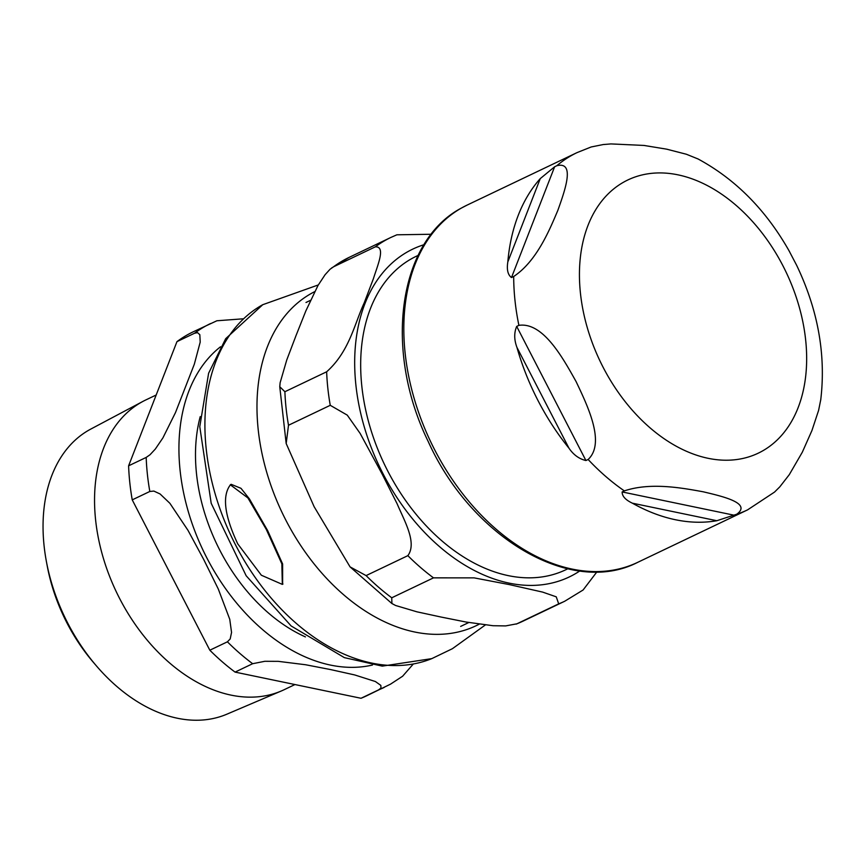 <?xml version="1.0" encoding="UTF-8"?>
<svg xmlns="http://www.w3.org/2000/svg" width="864" height="864" viewBox="0 0 864 864"><rect width="100%" height="100%" fill="white"/><g stroke="black" fill="none" stroke-linecap="round" stroke-linejoin="round"><path stroke-width="1.3" d="M230.537 484.661C221.951 495.644 224.359 515.398 237.762 543.899L261.349 575.23L282.323 584.388L281.858 563.857L266.317 529.459L247.903 497.923L230.299 484.79L231.163 484.315L240.98 488.311L249.394 498.863L267.613 530.539L282.614 563.944L282.625 584.204M567.756 568.825L565.834 569.743A173.653 118.292 -115.5 0 1 385.992 467.554A173.653 118.292 -115.5 0 1 411.404 258.811A173.653 118.292 -115.5 0 1 416.189 256.327L418.111 255.409M331.495 268.067L349.207 257.342A201.604 137.322 64.5 0 0 333.536 266.803L330.037 269.266L325.091 274.72L317.995 285.476L305.856 310.9L296.039 335.545L286.762 359.942L280.13 382.73L279.774 386.737L284.893 391.727A201.604 137.322 64.5 0 0 288.5 425.25L286.178 443.524L314.14 506.714L350.06 566.881L366.098 575.597A201.604 137.322 64.5 0 0 391.748 597.791L391.9 603.515L395.572 605.48L416.923 611.82L441.191 617.069L466.074 622.037L493.009 625.72L505.645 625.914L516.931 623.797A201.604 137.322 64.5 0 0 522.925 621.194L516.208 624.11M366.098 575.597L407.851 555.66C417.355 542.711 404.222 520.679 397.159 503.852L382.212 474.206L360.137 433.426L347.263 415.13L330.253 405.313L288.5 425.25M516.931 623.797L558.695 603.86L556.243 596.83L542.678 592.11L509.242 584.582L474.098 577.865L433.501 577.854L391.748 597.791M596.916 571.871L583.103 589.993L564.689 601.258A201.604 137.322 64.5 0 1 558.695 603.86M396.868 234.803L431.276 234.263M284.893 391.727L326.646 371.79C349.304 351.616 354.434 324.011 364.133 303.037L373.421 278.64C377.374 265.799 386.176 246.229 375.289 246.856L333.536 266.803M622.145 491.94L624.348 490.892C650.7 482.015 682.506 488.041 703.134 491.778C722.142 496.282 752.252 503.118 736.711 514.242L716.839 520.722A197.942 134.838 -115.5 0 1 632.362 503.172C625.471 499.9 622.069 496.163 622.145 491.94L734.519 515.29M736.711 514.242A197.942 134.838 -115.5 0 0 747.565 509.879L774.533 492.08L779.857 486.788L789.307 474.628L802.321 452.196L811.901 430.618L818.597 410.411L820.8 399.449M820.703 400.14C826.114 355.072 818.089 310.122 796.64 265.291L788.929 250.571M698.134 158.998L686.383 154.246L666.63 149.159L644.004 145.444L610.945 143.921L603.212 144.547L591.214 146.966M554.634 166.774L556.826 165.715C575.705 161.05 564.656 191.171 557.863 210.319C549.439 230.245 536.706 261.176 513.691 276.502L511.488 277.549C507.827 274.838 506.606 269.611 507.827 261.9A197.942 134.838 -115.5 0 1 540.259 178.61L554.634 166.774L511.488 277.549M518.897 325.35C543.175 321.797 563.09 358.355 576.115 381.629C587.509 405.67 605.74 443.038 588.125 459.486L585.922 460.534C579.128 458.924 573.48 454.82 568.987 448.211A197.942 134.838 -115.5 0 1 516.931 347.371C514.08 339.736 514.004 332.748 516.694 326.408L518.897 325.35A197.942 134.838 -115.5 0 1 513.691 276.502M294.959 684.547L284.224 689.677A160.542 109.361 -115.5 0 1 281.34 690.973A160.542 109.361 -115.5 0 1 116.932 593.114A160.542 109.361 -115.5 0 1 141.458 402.214A160.542 109.361 -115.5 0 1 143.046 401.339A160.542 109.361 -115.5 0 1 145.876 399.913L156.179 394.999M361.022 698.274L235.073 672.106L252.655 663.703L264.838 661.295L278.273 661.349L305.629 664.751L330.707 669.6L354.715 674.946L375.408 681.534L380.84 685.4L380.981 688.025L378.605 689.872L361.022 698.274A201.604 137.322 64.5 0 0 366.66 695.801L390.528 684.148L402.667 676.199M209.833 650.214L132.235 499.867L149.818 491.476L153.868 491.076L160.088 493.97L169.895 503.312L188.028 530.399L203.688 559.451L218.279 589L229.748 619.272L231.552 632.437L230.191 638.95L227.416 641.812L209.833 650.214A201.604 137.322 64.5 0 0 235.073 672.106M128.606 465.815L176.958 341.647L194.54 333.245L197.554 332.64L199.832 334.714L200.21 342.101L194.324 364.198L175.478 412.592L162.918 437.875L155.304 449.075L150.001 454.766L146.189 457.423L128.606 465.815A201.604 137.322 64.5 0 0 132.235 499.867M216.95 320.738L192.931 331.949A201.604 137.322 64.5 0 0 176.958 341.647M96.239 665.69L93.258 662.213A145.94 99.414 -115.5 0 1 47.174 565.682L46.332 561.179A158.036 107.644 64.5 0 0 96.239 665.69A158.036 107.644 64.5 0 0 226.919 714.172L281.34 690.973M143.046 401.339L90.796 429.073A158.036 107.644 64.5 0 0 89.23 429.926A158.036 107.644 64.5 0 0 46.332 561.179M413.1 664.243L402.646 676.199M216.907 320.771L243.054 318.816M262.775 304.69A196.279 133.704 64.5 0 0 231.563 536.879A196.279 133.704 64.5 0 0 431.741 658.649L452.401 648.702L485.276 625.007M314.626 291.686A185.522 126.382 64.5 0 0 283.846 516.175A185.522 126.382 64.5 0 0 479.153 624.208M407.851 555.66A201.604 137.322 64.5 0 0 433.501 577.854M396.878 234.803L390.96 237.406A201.604 137.322 64.5 0 0 375.289 246.856M326.646 371.79A201.604 137.322 64.5 0 0 330.253 405.313M424.019 244.696A181.634 123.725 64.5 0 0 383.033 473.753A181.634 123.725 64.5 0 0 574.268 574.355A181.634 123.725 64.5 0 0 579.798 570.964M632.362 503.172L716.839 520.722M540.259 178.61L507.827 261.9M556.826 165.715A197.942 134.838 -115.5 0 1 571.547 155.466A197.942 134.838 -115.5 0 1 576.99 152.636L467.1 205.103A197.942 134.838 -115.5 0 0 461.646 207.932A197.942 134.838 -115.5 0 0 434.722 449.896A197.942 134.838 -115.5 0 0 637.675 562.356C570.996 596.754 471.528 537.602 428.209 441.504C383.638 350.676 397.786 241.51 461.441 208.04L467.1 205.103M623.668 182.142A151.362 103.108 -115.5 0 1 783.032 265.972A151.362 103.108 -115.5 0 1 762.437 450.997A151.362 103.108 -115.5 0 1 603.061 367.168A151.362 103.108 -115.5 0 1 623.668 182.142M624.348 490.892A197.942 134.838 -115.5 0 1 588.125 459.486M516.694 326.408L585.922 460.534M516.931 347.371L568.987 448.211M200.232 416.599A156.233 106.423 64.5 0 0 305.424 636.908M220.536 346.766A178.308 121.468 64.5 0 0 203.159 550.476A178.308 121.468 64.5 0 0 372.492 665.032M210.514 323.557A201.604 137.322 64.5 0 0 194.54 333.245M146.189 457.423A201.604 137.322 64.5 0 0 149.818 491.476M227.416 641.812A201.604 137.322 64.5 0 0 252.655 663.703M378.605 689.872A201.604 137.322 64.5 0 0 384.242 687.409M282.323 584.388L282.949 584.042M431.752 658.638L382.266 666.122L344.369 657.644L291.125 625.946L246.164 575.748L211.183 503.258L199.778 426.665L208.613 373.237L225.688 338.677L262.753 304.7L318.308 284.936M286.178 443.524L279.763 386.737M391.889 603.526L350.06 566.881M522.925 621.194L564.689 601.258M460.652 626.411L468.785 622.523M305.986 302.486L310.424 300.37M349.207 257.342L390.96 237.406M789.674 251.899C766.303 210.265 735.653 179.226 697.712 158.782M591.214 146.956L576.99 152.636M747.565 509.879L637.675 562.356"/></g></svg>
